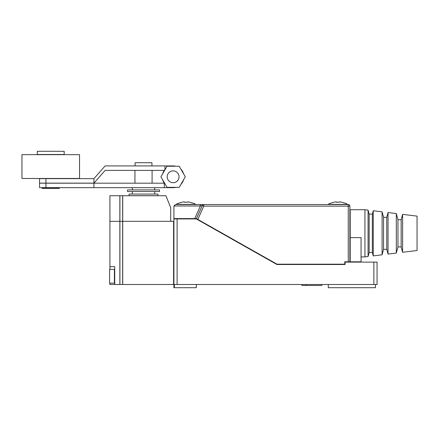 <?xml version="1.0" encoding="UTF-8"?>
<svg xmlns="http://www.w3.org/2000/svg" width="439" height="439" viewBox="0 0 439 439"><rect width="100%" height="100%" fill="white"/><g stroke="black" fill="none" stroke-linecap="round" stroke-linejoin="round"><path stroke-width="0.66" d="M197.835 219.423L196.447 218.606L202.28 205.479L203.745 206.127L197.835 219.423L277.009 264.19L344.747 264.19L344.747 261.792L348.27 261.792L348.27 206.127L349.867 206.127A1.597 1.597 0 0 0 348.27 204.53L175.512 204.53L200.365 204.53L200.365 205.99L202.28 205.479L200.365 205.99L173.915 205.99L173.91 218.606L194.757 218.606L200.365 205.99M196.447 218.606L194.757 218.606M349.867 206.127L349.867 261.792L348.27 261.792M175.512 204.53L173.915 205.99M202.28 205.479A1.597 1.597 0 0 1 203.745 204.53A1.597 1.597 0 0 0 202.28 205.479A1.597 1.569 90 0 1 203.691 204.53M417.05 216.125L417.05 250.515L402.596 252.293L402.596 214.353L417.05 216.125M397.959 246.916L401.158 246.916L401.158 219.725L397.959 219.725L397.959 246.916L396.313 253.062L388.032 254.077L388.032 212.564L386.754 217.327L386.754 249.319L388.032 254.077M397.959 219.725L396.313 213.579L396.313 253.062M383.554 249.319L382.084 254.812L382.084 211.834L383.554 217.327L383.554 249.319L386.754 249.319M373.254 210.747L373.254 255.893L372.349 252.518L372.349 214.128L373.254 210.747L382.084 211.834M372.349 214.128L369.15 214.128L369.15 252.518L368.074 256.53L364.941 256.914L364.941 209.727L350.185 209.727L350.185 237.647L361.067 237.647L361.067 261.792L350.185 261.792L350.185 237.647M369.15 214.128L368.074 210.111L368.074 256.53M329.316 203.57L328.273 204.365L329.316 203.57L334.886 201.967L336.592 201.967L336.592 202.297L340.856 201.967L346.426 203.57L347.469 204.365L346.426 203.57M328.273 204.365L347.469 204.365M339.149 201.967L340.856 201.967M336.592 202.297L337.871 202.258M185.911 202.258L188.896 201.967L194.461 203.57L195.509 204.365L176.313 204.365L177.356 203.57L182.92 201.967L184.627 201.967L184.627 202.297L185.911 202.258L184.627 202.297M187.19 201.967L188.896 201.967M321.875 284.505L321.875 285.465L301.878 285.465L301.878 284.505M174.338 287.704L173.91 287.704L173.91 218.924L177.109 218.924L177.109 284.505L174.338 284.505L174.338 287.704L196.304 287.704L196.304 284.505M328.273 284.505L328.273 287.704L375.46 287.704L375.46 284.505M377.063 284.505L373.863 284.505L373.863 262.116L377.063 262.116L377.063 284.505M177.109 284.505L373.863 284.505M177.109 218.924L196.304 218.924L276.927 264.514L345.07 264.514L345.07 262.116L373.863 262.116M109.607 276.268L109.607 269.392L114.409 269.392L114.409 283.15L109.607 283.15L109.607 276.268M109.926 283.15L109.926 284.505L114.727 284.505L114.727 266.671L109.926 266.671L109.926 269.392M109.926 221.322L119.847 221.322L119.847 195.728L109.926 195.728L109.926 266.671M119.847 221.322L119.847 284.505L114.727 284.505M119.907 221.322L119.907 195.728L122.662 195.728L122.662 284.505L119.907 284.505L119.907 221.322L122.662 221.322M143.52 189.906L159.516 189.906L159.516 191.508L127.524 191.508L127.524 189.906L143.52 189.906M143.52 194.065L157.914 194.065L157.914 195.668L129.121 195.668L129.121 194.065L143.52 194.065M135.097 165.915L135.097 162.715L151.943 162.715L151.943 165.915M45.941 183.189L45.941 187.667L39.543 187.667L39.543 183.189L164.312 183.189L164.312 187.667L173.109 187.667A10.876 10.876 0 0 0 175.726 187.349M45.941 187.667L164.312 187.667M93.93 183.189L93.93 187.667M179.03 176.791A5.921 5.921 0 0 0 173.109 170.87A5.921 5.921 0 0 0 167.193 176.791A5.921 5.921 0 0 0 173.109 182.712A5.921 5.921 0 0 0 179.03 176.791M162.66 173.778A10.876 10.876 0 0 1 164.312 170.392L105.13 170.392L93.93 183.123L93.93 178.646L105.13 165.915L173.109 165.915A10.876 10.876 0 0 1 175.726 166.233M183.562 179.803A10.876 10.876 0 0 1 180.945 184.336M180.945 169.245A10.876 10.876 0 0 1 183.562 173.778M164.312 183.189A10.876 10.876 0 0 1 162.66 179.803M164.312 170.392A10.876 10.876 0 0 1 164.954 169.597L164.954 165.915M45.941 178.646L45.941 183.123L39.543 183.123L39.543 178.646L93.93 178.646M45.941 183.123L93.93 183.123M167.018 187.349L179.205 187.349L185.302 176.791L179.205 166.233L167.018 166.233L160.921 176.791L167.018 187.349M50.743 151.296L64.182 151.296L64.182 154.495L37.304 154.495L37.304 151.296L50.743 151.296M59.38 188.369L42.106 188.369L42.106 187.733L59.38 187.733L59.38 188.369M50.743 154.654L79.536 154.654L79.536 178.486L21.95 178.486L21.95 154.654L50.743 154.654M122.722 221.322L173.592 221.322L173.592 284.505L122.722 284.505L122.722 195.728L165.915 195.728L170.711 207.729L170.711 221.322M348.27 204.53L348.27 206.127L203.745 206.127L203.745 204.53M401.158 219.725L402.596 214.353M383.554 217.327L386.754 217.327M368.074 210.111L364.941 209.727M396.313 213.579L388.032 212.564M364.941 256.914L361.067 256.914M369.15 252.518L372.349 252.518M382.084 254.812L373.254 255.893M401.158 246.916L402.596 252.293M305.879 285.465L305.879 284.505M114.727 271.472L114.409 271.472M114.727 281.07L114.409 281.07M154.715 187.667L154.715 189.906M154.715 191.508L154.715 194.065M152.092 170.392L152.092 183.189M134.943 170.392L134.943 183.189M132.32 187.667L132.32 189.906M132.32 191.508L132.32 194.065"/></g></svg>
